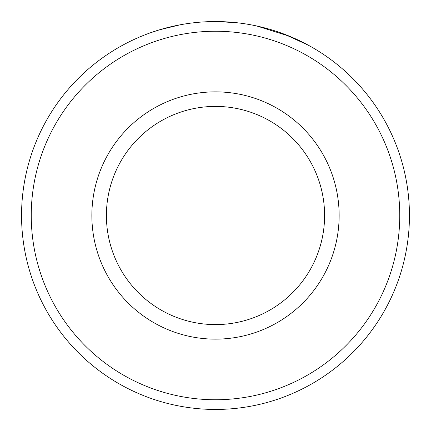 <?xml version="1.0" encoding="UTF-8"?>
<svg xmlns="http://www.w3.org/2000/svg" width="431" height="431" viewBox="0 0 431 431"><rect width="100%" height="100%" fill="white"/><g stroke="black" fill="none" stroke-linecap="round" stroke-linejoin="round"><path stroke-width="0.65" d="M180.255 24.777L159.475 29.82L150.451 32.783M147.483 33.866L144.175 35.143M308.09 45.077L284.04 34.065M399.752 215.5A184.252 184.252 0 0 0 215.5 31.247A184.252 184.252 0 0 0 31.247 215.5A184.252 184.252 0 0 0 215.5 399.752A184.252 184.252 0 0 0 399.752 215.5M21.55 215.5A193.95 193.95 0 0 1 215.5 21.55A193.95 193.95 0 0 1 409.45 215.5A193.95 193.95 0 0 1 215.5 409.45A193.95 193.95 0 0 1 21.55 215.5M324.597 215.5A109.097 109.097 0 0 0 215.5 106.403A109.097 109.097 0 0 0 106.403 215.5A109.097 109.097 0 0 0 215.5 324.597A109.097 109.097 0 0 0 324.597 215.5M125.96 43.456L126.628 43.111M217.025 21.555L237.136 22.762M256.72 25.979L289.88 36.376L285.785 34.728M339.143 215.5A123.643 123.643 0 0 1 215.5 339.143A123.643 123.643 0 0 1 91.857 215.5A123.643 123.643 0 0 1 215.5 91.857A123.643 123.643 0 0 1 339.143 215.5"/></g></svg>
